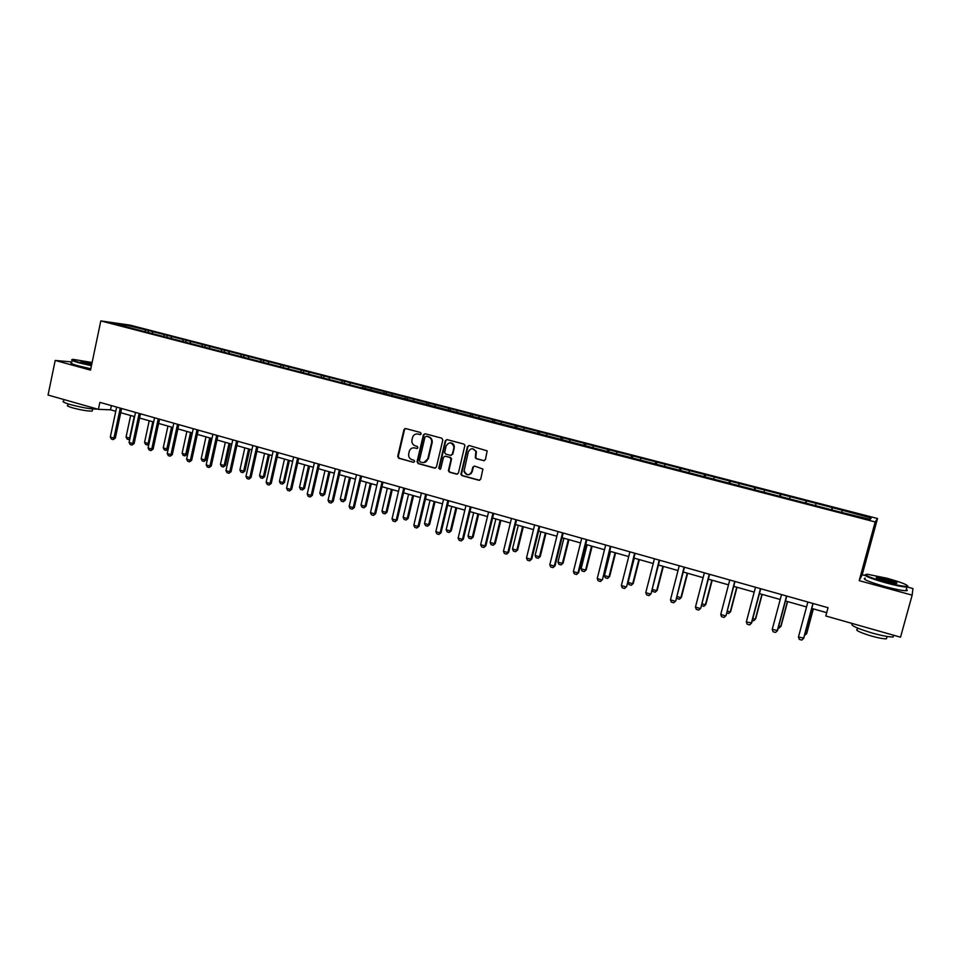 <?xml version="1.0" encoding="UTF-8"?>
<svg xmlns="http://www.w3.org/2000/svg" width="961" height="961" viewBox="0 0 961 961"><rect width="100%" height="100%" fill="white"/><g stroke="black" fill="none" stroke-linecap="round" stroke-linejoin="round"><path stroke-width="1.44" d="M421.218 433.819L420.486 432.51L405.686 428.558L403.956 429.675L397.698 456.391L398.731 458.253L413.47 462.301L414.696 461.532L413.963 460.223L412.053 459.694C409.422 458.673 408.305 456.679 408.713 453.724L409.434 450.853C410.551 448.463 412.341 447.49 414.816 447.946L416.726 448.463L417.939 447.754L417.218 446.385L415.308 445.856C412.665 444.847 411.56 442.853 411.969 439.898L412.725 436.907C413.867 434.588 415.657 433.639 418.071 434.084L419.993 434.6L421.218 433.819M483.623 460.715L485.425 459.598L487.167 450.877L469.22 445.508L467.418 446.637L460.908 474.35L462.001 475.635L478.914 480.284L480.716 479.167L482.89 469.04L474.59 466.085L472.788 467.202L471.695 471.755C468.98 475.899 466.409 475.779 463.983 471.431L468.319 451.814C470.662 447.85 473.184 447.73 475.887 451.454L475.299 457.724L476.344 458.757L484.296 460.739M865.284 575.579L862.209 574.738L859.194 580.648L912.157 595.147L900.517 637.191L825.799 615.977L828.034 607.712L99.872 402.359L98.394 409.35L110.503 409.806L115.776 411.296M859.194 580.648L875.171 521.955L100.809 320.914L130.023 325.118L877.525 518.508L875.171 521.955M71.835 361.961L55.197 360.435L90.514 370.117L100.809 320.914M55.197 360.435L48.05 395.043L98.394 409.35M442.805 440.066L441.748 438.18L425.146 433.747L423.405 434.816L417.062 461.7L418.107 463.574L434.648 468.115L436.414 467.01L442.805 440.066M447.057 439.597L463.851 444.078L464.92 445.219L458.433 473.064L456.655 474.169L449.484 472.199L448.379 470.746L451.033 459.358L449.964 457.472L445.219 456.187L443.453 457.304L440.751 468.68L438.745 468.343L445.279 440.727L447.057 439.597M831.938 509.919L832.55 507.636L148.535 330.548L125.531 324.926L113.578 323.208L131.189 328.109L360.267 387.547L362.441 387.751L363.246 386.478M832.55 507.636L871.195 518.027L870.125 519.42L840.298 512.081L362.441 387.751M831.529 509.81L832.142 507.913M815.541 505.258L816.045 503.744M805.402 503.035L806.039 501.149M789.606 498.531L790.134 497.041M779.587 496.332L780.248 494.471M763.983 491.888L764.536 490.41M754.073 489.714L754.757 487.876M738.661 485.317L739.225 483.851M728.858 483.179L729.579 481.353M713.639 478.83L714.215 477.377M703.945 476.704L704.677 474.902M688.905 472.416L689.505 470.974M679.319 470.325L680.076 468.536M664.447 466.073L665.072 464.643M654.97 464.007L655.75 462.229M640.278 459.802L640.915 458.397M630.897 457.76L631.701 456.007M616.385 453.604L617.046 452.211M607.112 451.586L607.929 449.856M592.769 447.478L593.442 446.096M583.591 445.484L584.432 443.766M569.417 441.423L570.101 440.054M560.323 439.453L561.188 437.748M546.316 435.441L547.025 434.072M537.331 433.483L538.208 431.801M523.481 429.519L524.201 428.162M514.591 427.585L515.492 425.915M500.897 423.657L501.63 422.323M492.092 421.747L493.017 420.089M478.566 417.867L479.311 416.545M469.857 415.981L470.794 414.335M456.475 412.137L457.244 410.827M447.874 410.239L448.811 408.641M434.624 406.467L435.405 405.17M404.809 428.63L404.641 429.327M426.167 404.509L427.068 403.019M413.014 400.869L413.807 399.584M404.689 398.851L405.566 397.446M391.644 395.319L392.448 394.046M383.439 393.265L384.292 391.932M370.49 389.842L371.306 388.568M349.576 384.412L350.405 383.163M341.587 382.334L342.416 381.097M328.878 379.042L329.719 377.805M320.974 376.988L321.815 375.751M308.397 373.733L309.25 372.496M300.577 371.703L301.43 370.478M288.132 368.471L288.997 367.258M280.384 366.465L281.261 365.252M268.071 363.27L268.948 362.069M260.419 361.288L261.296 360.087M248.226 358.129L249.115 356.927M240.646 356.159L241.547 354.969M228.586 353.035L229.487 351.846M221.09 351.089L221.991 349.9M209.15 347.99L210.063 346.813M201.726 346.068L202.651 344.891M189.918 343.005L190.843 341.84M182.566 341.095L183.491 339.93M170.878 338.068L171.803 336.903M163.598 336.182L164.535 335.029M152.018 333.179L152.967 332.025M144.823 331.305L145.772 330.164M125.639 326.332L125.531 324.926M912.157 595.147L912.95 588.552L907.472 587.063M862.209 574.738L877.525 518.508M120.738 412.701L134.612 416.63M139.597 418.047L153.652 422.023M158.637 423.441L172.884 427.477M177.893 428.894L192.332 432.979M197.341 434.396L211.973 438.54M216.982 439.958L231.817 444.162M236.85 445.592L251.878 449.844M256.911 451.274L272.155 455.586M277.2 457.016L292.649 461.388M297.706 462.83L313.358 467.262M318.427 468.692L334.296 473.184M339.377 474.626L355.462 479.179M360.543 480.62L376.856 485.245M381.949 486.686L398.491 491.371M403.596 492.813L420.365 497.57M425.483 499.011L442.48 503.828M447.61 505.282L464.848 510.171M469.977 511.624L487.467 516.574M492.609 518.027L510.339 523.048M515.492 524.514L533.475 529.607M538.628 531.073L556.875 536.238M562.041 537.692L580.54 542.941M585.717 544.406L604.493 549.716M609.67 551.194L628.71 556.575M633.912 558.053L653.228 563.518M658.417 564.996L678.022 570.546M683.223 572.023L703.116 577.657M708.329 579.135L728.51 584.841M733.723 586.33L754.205 592.12M759.43 593.61L780.212 599.496M785.449 600.973L806.531 606.944M811.781 608.433L826.7 612.662M869.2 519.18L871.195 518.027M841.776 512.069L842.256 510.531M111.392 405.602L110.503 409.806M148.186 332.182L148.535 330.548M166.902 337.035L167.25 335.401M185.797 341.936L186.146 340.29M204.885 346.885L205.246 345.239M224.177 351.894L224.538 350.236M243.662 356.939L244.034 355.282M263.362 362.057L263.734 360.375M283.255 367.21L283.627 365.528M303.364 372.424L303.736 370.73M323.677 377.697L324.061 375.991M344.206 383.019L344.603 381.313M364.964 388.4L365.36 386.682M385.938 393.842L386.334 392.112M407.14 399.344L407.548 397.602M428.57 404.893L428.978 403.152M450.228 410.515L450.649 408.761M472.139 416.197L472.56 414.443M471.383 472.62L471.142 473.653M494.266 422.011L494.699 420.173M516.622 427.933L517.102 425.963M539.229 433.94L539.746 431.825M562.113 439.91L562.641 437.76M585.261 445.916L585.79 443.754M608.661 451.994L609.214 449.82M632.338 458.133L632.891 455.946M656.291 464.343L656.856 462.145M680.52 470.626L681.085 468.415M705.026 476.992L705.59 474.77M729.807 483.419L730.396 481.185M754.89 489.93L755.49 487.683M780.272 496.513L780.873 494.254M805.955 503.18L806.555 500.909M420.51 434.6L417.29 433.952M413.903 447.802L417.266 448.451M405.65 428.546L404.509 429.687L398.262 456.367L399.295 458.229L413.47 462.301M425.086 433.735L423.945 434.816L417.615 461.676L418.66 463.55L435.357 468.127M426.191 436.258L424.966 437.027L419.404 460.607L420.137 461.917L422.167 462.469C424.942 462.926 426.816 461.748 427.777 458.926L431.669 442.372C431.873 439.573 430.72 437.711 428.222 436.799L426.252 436.258M423.777 462.601L427.777 458.926M426.732 436.258L428.762 436.799C431.261 437.723 432.402 439.573 432.21 442.372L428.318 458.902M445.075 456.163L450.493 457.46L451.586 458.853L448.895 470.71L450 472.163L457.376 474.169M446.961 439.573L445.808 440.727L439.297 468.115L440.09 469.436M453.748 447.982L453.844 446.505C451.55 441.916 448.991 441.736 446.156 445.94L444.619 452.583L445.724 454.085L450.469 455.37L452.247 454.253L454.349 446.505C453.88 444.102 452.499 442.877 450.18 442.829M451.129 455.394L452.247 454.253M454.265 447.97L452.763 454.241M472.331 448.679L476.38 451.442L475.803 457.712L476.848 458.733L484.104 460.691M464.487 471.395C466.914 475.743 469.485 475.851 472.199 471.731L471.695 471.755M474.386 466.037L473.292 467.166L472.199 471.731M469.088 445.484L467.923 446.637L461.412 474.314L462.505 475.599L479.647 480.284M130.648 415.512L126.059 437.087L129.603 438.108L134.204 416.521M129.831 439.057L128.918 439.621L130.035 438.108M128.918 439.621L127.14 439.105L126.059 437.087M120.269 408.101L113.915 438.06L115.356 438.06L113.242 439.597L111.44 439.081L110.323 437.015L116.665 407.092M121.627 408.485L115.356 438.06M110.323 437.015L113.915 438.06L113.242 439.597M92.1 362.501L73.216 359.378C70.561 359.498 72.64 360.519 79.451 362.441L91.523 365.276M91.427 365.733L79.114 362.838C72.844 361.084 70.489 360.051 72.039 359.726M91.679 364.555L80.964 361.384L91.956 363.21M97.554 409.11C91.571 409.254 82.526 407.74 70.417 404.593C63.882 402.659 61.648 401.446 63.738 400.953M92.364 410.287L92.196 411.092C87.883 411.212 81.373 410.143 72.664 407.872C67.955 406.467 66.345 405.59 67.859 405.218L68.135 403.896M90.79 368.772L78.478 365.889C71.895 364.027 69.636 362.97 71.691 362.717M91.872 363.654L81.301 361.889M887.207 578.306L867.327 574.234C862.954 574.726 869.164 577.417 885.934 582.294C896.433 585.093 903.472 586.462 907.04 586.426C909.154 585.393 902.547 582.69 887.207 578.306M907.881 586.138L906.92 587.087C902.896 586.955 895.856 585.537 885.79 582.846C870.438 578.438 863.663 575.687 865.441 574.606M886.895 579.279C895.28 581.705 898.403 583.063 896.265 583.339L886.258 581.273C878.582 579.075 875.303 577.717 876.42 577.237L886.895 579.279M896.481 583.339L886.739 579.819L876.54 577.921M893.85 635.305L893.141 636.963C889.069 637.095 882.03 635.762 872.023 632.999C855.963 628.062 849.488 624.926 852.587 623.581M886.787 637.491L886.414 638.825C883.483 638.933 878.414 637.984 871.231 635.99C859.482 632.362 854.858 630.068 857.38 629.131M906.295 589.357C907.737 590.234 907.604 590.703 905.911 590.739C901.886 590.619 894.847 589.213 884.781 586.51C868.324 581.717 861.789 578.93 865.164 578.138M149.207 420.762L144.558 442.432L148.126 443.465L152.787 421.783M148.955 443.91L147.417 444.991L148.126 443.465L149.039 443.465M147.417 444.991L145.64 444.462L144.558 442.432M167.947 426.071L163.238 447.838L166.854 448.895L171.563 427.092M168.187 448.871L166.121 450.409L166.854 448.895L168.187 448.871L172.824 427.453M166.121 450.409L164.307 449.88L163.238 447.838M139.165 413.434L132.738 443.526L134.144 443.526L132.029 445.075L130.215 444.547L129.098 442.468L135.513 412.401M140.498 413.807L134.144 443.526M129.098 442.468L132.738 443.526L132.029 445.075M158.253 418.816L151.742 449.051L153.123 449.039L151.009 450.601L149.183 450.06L148.078 447.982L154.565 417.783M159.562 419.188L153.123 449.039M148.078 447.982L151.742 449.051L151.009 450.601M186.866 431.429L182.109 453.304L185.761 454.361L190.53 432.474M187.071 454.337L185.005 455.886L185.761 454.361L187.071 454.337L191.756 432.822M185.005 455.886L183.179 455.358L182.109 453.304M205.99 436.847L201.173 458.829L204.861 459.899L209.69 437.892M206.147 459.863L204.08 461.412L204.861 459.899L206.147 459.863L210.891 438.24M204.08 461.412L202.242 460.884L201.173 458.829M225.306 442.324L220.441 464.403L224.165 465.484L229.054 443.381M225.415 465.436L223.348 466.998L224.165 465.484L225.415 465.436L230.22 443.706M223.348 466.998L221.486 466.457L220.441 464.403M177.533 424.257L170.95 454.637L172.307 454.613L170.193 456.187L168.343 455.646L167.238 453.556L173.809 423.2M178.818 424.618L172.307 454.613M167.238 453.556L170.95 454.637L170.193 456.187M197.029 429.747L190.362 460.283L191.683 460.247L189.581 461.833L187.707 461.28L186.614 459.19L193.257 428.69M198.278 430.108L191.683 460.247M186.614 459.19L190.362 460.283L189.581 461.833M216.718 435.309L209.966 465.977L211.276 465.929L209.162 467.526L207.264 466.986L206.183 464.884L212.91 434.24M217.931 435.645L211.276 465.929M206.183 464.884L209.966 465.977L209.162 467.526M244.827 447.85L239.902 470.037L243.662 471.13L248.611 448.919M244.887 471.07L242.833 472.644L243.662 471.13L244.887 471.07L249.752 449.243M242.833 472.644L240.947 472.103L239.902 470.037M236.622 440.919L229.787 471.743L231.06 471.683L228.958 473.292L227.036 472.74L225.967 470.626L232.778 439.838M237.811 441.255L231.06 471.683M225.967 470.626L229.787 471.743L228.958 473.292M264.551 453.436L259.566 475.731L263.362 476.824L268.371 454.517M264.563 476.764L262.497 478.35L263.362 476.824L264.563 476.764L269.476 454.829M262.497 478.35L260.599 477.797L259.566 475.731M256.731 446.589L249.824 477.569L251.061 477.497L248.959 479.119L247.025 478.554L245.956 476.44L252.851 445.496M257.884 446.913L251.061 477.497M245.956 476.44L249.824 477.569L248.959 479.119M284.48 459.082L279.435 481.473L283.279 482.59L288.336 460.175M284.444 482.518L282.39 484.116L283.279 482.59L284.444 482.518L289.417 460.475M282.39 484.116L280.468 483.563L279.435 481.473M277.056 452.319L270.065 483.443L271.266 483.371L269.164 485.005L267.218 484.44L266.149 482.314L273.128 451.214M278.185 452.643L271.266 483.371M266.149 482.314L270.065 483.443L269.164 485.005M304.625 464.788L299.508 487.287L303.388 488.416L308.517 465.893M304.529 488.332L302.475 489.942L303.388 488.416L304.529 488.332L309.562 466.181M302.475 489.942L300.529 489.377L299.508 487.287M297.61 458.121L290.522 489.389L291.7 489.305L289.597 490.951L287.627 490.374L286.57 488.248L293.634 457.004M298.703 458.421L291.7 489.305M286.57 488.248L290.522 489.389L289.597 490.951M324.974 470.554L319.797 493.161L323.725 494.302L328.914 471.659M324.818 494.206L322.776 495.828L323.725 494.302L324.818 494.206L329.923 471.947M322.776 495.828L320.818 495.263L319.797 493.161M318.379 463.971L311.196 495.408L312.349 495.299L310.247 496.969L308.253 496.381L307.208 494.242L314.367 462.842M319.436 464.271L312.349 495.299M307.208 494.242L311.196 495.408L310.247 496.969M345.54 476.38L340.302 499.095L344.266 500.249L349.516 477.497M345.335 500.14L343.293 501.774L345.335 500.14L350.501 477.785M343.293 501.774L341.311 501.198L340.302 499.095M339.365 469.893L332.098 501.486L333.215 501.366L331.125 503.047L329.106 502.459L328.061 500.309L335.317 468.752M340.398 470.181L333.215 501.366M328.061 500.309L332.098 501.486L331.125 503.047M366.321 482.266L361.024 505.102L365.036 506.255L370.345 483.407M366.069 506.135L364.027 507.792L366.069 506.135L371.294 483.671M364.027 507.792L362.021 507.204L361.024 505.102M360.591 475.887L353.24 507.624L354.321 507.504L352.219 509.186L350.188 508.597L349.155 506.435L356.495 474.722M361.576 476.163L354.321 507.504M349.155 506.435L353.24 507.624L352.219 509.186M387.331 488.212L381.961 511.156L386.022 512.333L391.403 489.365M387.019 512.201L384.989 513.859L387.019 512.201L392.316 489.63M384.989 513.859L382.959 513.282L381.961 511.156M382.046 481.929L374.598 513.835L375.643 513.703L373.553 515.396L371.499 514.796L370.465 512.633L377.901 480.764M383.007 482.206L375.643 513.703M370.465 512.633L374.598 513.835L373.553 515.396M408.569 494.23L403.139 517.282L407.236 518.472L412.677 495.395M408.209 518.327L406.167 520.009L408.209 518.327L413.566 495.636M406.167 520.009L404.125 519.408L403.139 517.282M403.74 488.056L396.196 520.117L397.205 519.961L395.127 521.679L393.037 521.066L392.028 518.904L399.548 486.867M404.653 488.308L397.205 519.961M392.028 518.904L396.196 520.117L395.127 521.679M430.035 500.309L424.534 523.481L428.678 524.682L434.192 501.486M429.615 524.526L427.585 526.208L429.615 524.526L435.033 501.726M427.585 526.208L425.507 525.619L424.534 523.481M425.675 494.242L418.035 526.46L419.008 526.304L416.93 528.021L414.816 527.409L413.819 525.235L421.435 493.041M426.552 494.483L419.008 526.304M413.819 525.235L418.035 526.46L416.93 528.021M451.742 506.459L446.168 529.739L450.361 530.952L455.946 507.648M451.262 530.784L449.231 532.49L451.262 530.784L456.751 507.876M449.231 532.49L447.141 531.877L446.168 529.739M447.85 500.489L440.114 532.887L441.051 532.706L438.973 534.448L436.847 533.823L435.85 531.637L443.574 499.288M448.691 500.729L441.051 532.706M435.85 531.637L440.114 532.887L438.973 534.448M473.677 512.669L468.043 536.07L472.271 537.295L477.929 513.871M473.136 537.115L471.106 538.833L473.136 537.115L478.698 514.087M471.106 538.833L468.992 538.22L468.043 536.07M470.277 506.819L462.445 539.373L463.346 539.181L461.268 540.935L459.118 540.31L458.133 538.112L465.953 505.594M471.082 507.048L463.346 539.181M458.133 538.112L462.445 539.373L461.268 540.935M495.864 518.952L490.146 542.472L494.422 543.71L500.152 520.165M495.251 543.518L493.233 545.247L495.251 543.518L500.885 520.369M493.233 545.247L491.095 544.635L490.146 542.472M492.957 513.21L485.017 545.932L485.882 545.728L483.815 547.506L481.629 546.869L480.656 544.671L488.584 511.973M493.726 513.426L485.882 545.728M480.656 544.671L485.017 545.932L483.815 547.506M518.291 525.307L512.501 548.947L516.826 550.197L522.628 526.532M517.619 549.992L515.601 551.734L517.619 549.992L523.325 526.736M515.601 551.734L513.438 551.109L512.501 548.947M515.901 519.685L507.852 552.575L508.681 552.359L506.615 554.137L504.405 553.5L503.444 551.29L511.468 518.435M516.622 519.889L508.681 552.359M503.444 551.29L507.852 552.575L506.615 554.137M540.971 531.733L535.109 555.482L539.481 556.755L545.355 532.971M540.238 556.527L538.22 558.293L540.238 556.527L546.004 533.151M538.22 558.293L536.034 557.656L535.109 555.482M539.097 526.22L530.952 559.29L531.733 559.05L529.679 560.852L527.445 560.203L526.496 557.993L534.616 524.958M539.782 526.412L531.733 559.05M526.496 557.993L530.952 559.29L529.679 560.852M563.903 538.22L557.969 562.101L562.389 563.386L568.335 539.481M563.098 563.146L561.092 564.924L563.098 563.146L568.948 539.65M561.092 564.924L558.882 564.287L557.969 562.101M562.569 532.838L554.317 566.077L555.05 565.825L552.995 567.651L550.737 566.99L549.8 564.768L558.029 531.565M563.206 533.019L555.05 565.825M549.8 564.768L554.317 566.077L552.995 567.651M587.087 544.791L581.081 568.792L585.549 570.089L591.58 546.064M586.222 569.837L584.216 571.627L586.222 569.837L592.144 546.22M584.216 571.627L581.982 570.978L581.081 568.792M586.306 539.541L577.945 572.948L578.642 572.684L576.588 574.51L574.306 573.849L573.381 571.615L581.717 538.244M586.895 539.71L578.642 572.684M573.381 571.615L577.945 572.948L576.588 574.51M610.547 551.434L604.457 575.567L608.986 576.876L615.088 552.719M609.61 576.612L607.616 578.414L609.61 576.612L615.617 552.875M607.616 578.414L605.346 577.753L604.457 575.567M610.319 546.316L602.499 579.615L600.457 581.465L598.15 580.792L597.225 578.558L605.682 545.007M610.86 546.461L602.499 579.615M597.225 578.558L601.838 579.891L600.457 581.465M634.272 558.149L628.098 582.402L632.674 583.735L638.861 559.458M633.263 583.447L631.269 585.273L633.263 583.447L639.341 559.59M631.269 585.273L628.987 584.612L628.098 582.402M634.608 553.164L626.632 586.63L624.59 588.492L622.26 587.808L621.359 585.561L629.923 551.842M635.113 553.308L626.632 586.63M621.359 585.561L626.031 586.919L624.59 588.492M652.171 589.369L656.639 590.667L662.91 566.269M657.18 590.378L655.198 592.204L657.18 590.378L663.342 566.389M655.198 592.204L652.879 591.532L652.111 589.586M659.198 560.095L651.053 593.73L649.023 595.604L646.657 594.919L645.768 592.661L654.441 558.749M659.642 560.227L651.053 593.73M645.768 592.661L650.489 594.03L649.023 595.604M676.892 596.529L680.881 597.682L687.235 573.152M681.385 597.37L679.403 599.22L681.385 597.37L687.62 573.261M679.403 599.22L677.061 598.547L676.652 597.478M684.064 567.11L675.763 600.901L673.733 602.799L671.343 602.103L670.466 599.844L679.259 565.753M684.472 567.218L675.763 600.901M670.466 599.844L675.247 601.238L673.733 602.799M701.902 603.772L705.41 604.781L711.837 580.132M705.855 604.457L703.884 606.319L705.855 604.457L712.185 580.228M703.884 606.319L701.458 605.49M709.23 574.21L700.761 608.169L698.743 610.079L696.329 609.382L695.452 607.112L704.365 572.84M709.59 574.306L700.761 608.169M695.452 607.112L700.293 608.517L698.743 610.079M727.225 611.1L730.216 611.965L736.739 587.183M730.624 611.628L728.654 613.502L730.624 611.628L737.027 587.255M728.654 613.502L726.732 612.95M734.697 581.393L726.06 615.52L724.041 617.455L721.603 616.734L720.738 614.451L729.771 580M734.997 581.477L726.06 615.52M720.738 614.451L725.639 615.881L724.041 617.455M752.835 618.512L755.322 619.232L761.929 594.306M752.343 620.374L753.712 620.77L755.67 618.872L762.169 594.379M760.475 588.661L751.286 623.341L749.652 624.902L747.178 624.182L746.337 621.899L755.49 587.255M746.337 621.899L751.658 622.956L760.728 588.733M778.758 626.019L780.716 626.584L787.407 601.526M778.266 627.893L779.071 628.122L781.017 626.212L787.6 601.586M786.554 596.012L777.245 630.884L775.563 632.446L773.064 631.725L772.236 629.431L781.521 594.595M772.236 629.431L777.569 630.488L786.759 596.072M805.006 633.611L806.411 634.02L813.198 608.83M804.489 635.497L806.675 633.623L813.342 608.878M812.958 603.46L803.528 638.524L801.798 640.086L799.264 639.353L798.447 637.047L807.865 602.018M798.447 637.047L803.792 638.104L813.102 603.496M92.64 408.978L92.196 411.092M905.911 590.739L906.92 587.087M887.063 636.47L886.414 638.825M893.141 636.963L893.622 635.233M876.78 577.885L876.42 577.237M907.04 586.426L907.412 587.075"/></g></svg>
